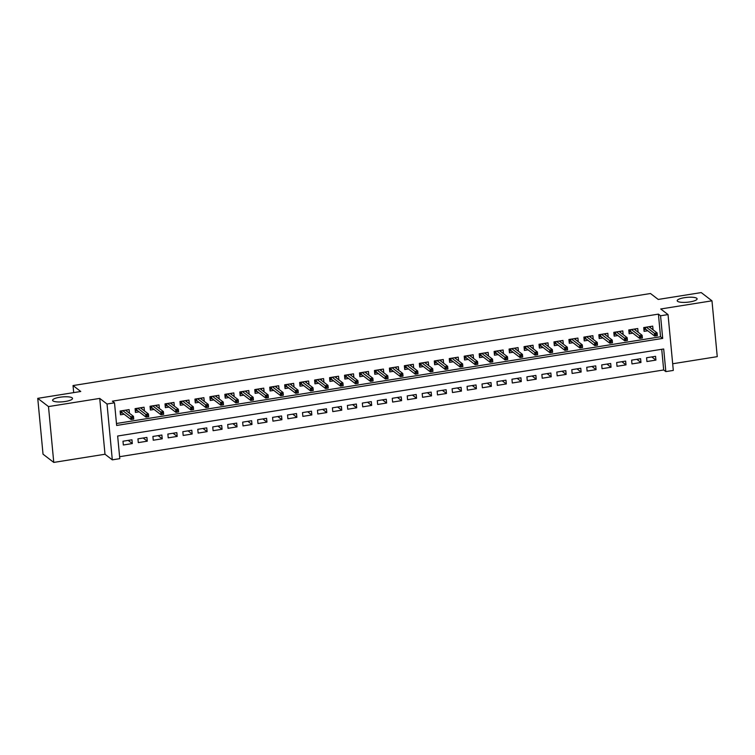 <?xml version="1.0" encoding="UTF-8"?>
<svg xmlns="http://www.w3.org/2000/svg" width="755" height="755" viewBox="0 0 755 755"><rect width="100%" height="100%" fill="white"/><g stroke="black" fill="none" stroke-linecap="round" stroke-linejoin="round"><path stroke-width="1.13" d="M72.14 397.838A10.004 2.435 174.6 0 1 72.527 398.423A10.004 2.435 174.6 0 1 64.071 401.651A10.004 2.435 174.6 0 1 52.992 400.886A10.004 2.435 174.6 0 1 52.605 400.301A10.004 2.435 174.6 0 1 61.07 397.073A10.004 2.435 174.6 0 1 72.14 397.838M696.733 298.272A10.004 2.435 174.6 0 1 697.11 298.857A10.004 2.435 174.6 0 1 688.654 302.085A10.004 2.435 174.6 0 1 677.584 301.33A10.004 2.435 174.6 0 1 677.197 300.745A10.004 2.435 174.6 0 1 685.653 297.517A10.004 2.435 174.6 0 1 696.733 298.272M119.79 458.653L112.306 459.852L107.031 404.01L114.505 402.821L116.647 425.452L662.692 338.41L660.559 315.779L668.033 314.58L673.309 370.422L665.834 371.611L663.692 348.98L117.648 436.022L119.79 458.653M105.002 454.246L99.726 398.413L48.49 406.577L37.75 398.347L43.026 454.18L53.765 462.419L105.002 454.246L112.306 459.852M672.686 363.759L717.25 356.653L711.974 300.82L660.729 308.984L668.033 314.58M119.601 456.7L663.683 369.969L665.834 371.611M48.49 406.577L53.765 462.419M37.75 398.347L80.757 391.486L73.027 385.56L650.489 293.516L658.228 299.442L701.235 292.581L711.974 300.82M129.454 413.268L129.105 409.606L120.13 411.041L120.489 414.806L124.15 414.221M144.413 410.89L144.063 407.219L135.088 408.653L135.447 412.428L139.118 411.843M159.371 408.502L159.022 404.84L150.047 406.266L150.405 410.041L154.077 409.455M174.329 406.114L173.98 402.453L165.005 403.887L165.364 407.653L169.035 407.068M189.288 403.736L188.948 400.065L179.964 401.5L180.322 405.275L183.994 404.689M204.246 401.349L203.907 397.687L194.932 399.112L195.281 402.887L198.952 402.302M219.214 398.961L218.865 395.299L209.89 396.734L210.249 400.499L213.92 399.914M234.173 396.583L233.823 392.911L224.848 394.346L225.207 398.121L228.878 397.536M249.131 394.195L248.782 390.533L239.807 391.958L240.165 395.733L243.837 395.148M264.09 391.807L263.74 388.145L254.765 389.58L255.124 393.346L258.795 392.76M279.048 389.429L278.708 385.758L269.733 387.192L270.082 390.967L273.754 390.382M294.016 387.041L293.667 383.38L284.692 384.805L285.05 388.58L288.712 387.995M308.974 384.654L308.625 380.992L299.65 382.426L300.009 386.192L303.68 385.607M323.933 382.275L323.584 378.604L314.608 380.039L314.967 383.814L318.638 383.229M338.891 379.888L338.542 376.226L329.567 377.651L329.926 381.426L333.597 380.841M353.85 377.5L353.51 373.838L344.525 375.263L344.884 379.038L348.555 378.453M368.808 375.122L368.468 371.451L359.493 372.885L359.842 376.66L363.514 376.075M383.776 372.734L383.427 369.072L374.452 370.497L374.81 374.272L378.481 373.687M398.734 370.346L398.385 366.685L389.41 368.11L389.769 371.885L393.44 371.3M413.693 367.968L413.344 364.297L404.369 365.731L404.727 369.506L408.398 368.921M428.651 365.58L428.311 361.909L419.327 363.344L419.686 367.119L423.357 366.534M443.61 363.193L443.27 359.531L434.295 360.956L434.644 364.731L438.315 364.146M458.578 360.805L458.228 357.143L449.253 358.578L449.612 362.343L453.274 361.758M473.536 358.427L473.187 354.756L464.212 356.19L464.57 359.965L468.242 359.38M488.494 356.039L488.145 352.377L479.17 353.802L479.529 357.577L483.2 356.992M503.453 353.651L503.104 349.99L494.129 351.424L494.487 355.19L498.158 354.605M518.411 351.273L518.072 347.602L509.087 349.036L509.446 352.811L513.117 352.226M533.379 348.885L533.03 345.224L524.055 346.649L524.404 350.424L528.075 349.839M548.338 346.498L547.988 342.836L539.013 344.271L539.372 348.036L543.043 347.451M563.296 344.12L562.947 340.448L553.972 341.883L554.33 345.658L558.002 345.073M578.255 341.732L577.905 338.07L568.93 339.495L569.289 343.27L572.96 342.685M593.213 339.344L592.873 335.682L583.889 337.117L584.247 340.882L587.918 340.297M608.171 336.966L607.832 333.295L598.857 334.729L599.206 338.504L602.877 337.919M623.139 334.578L622.79 330.916L613.815 332.342L614.174 336.117L617.845 335.531M638.098 332.191L637.748 328.529L628.773 329.963L629.132 333.729L632.803 333.144M651.782 356.926L655.916 360.097L646.941 361.532L646.582 357.757L655.567 356.322L655.916 360.097M636.824 359.314L640.957 362.485L631.982 363.919L631.624 360.144L640.599 358.71L640.957 362.485M621.865 361.702L625.999 364.873L617.024 366.298L616.665 362.523L625.64 361.098L625.999 364.873M606.907 364.08L611.04 367.251L602.065 368.685L601.707 364.91L610.682 363.485L611.04 367.251M591.939 366.468L596.082 369.639L587.107 371.073L586.748 367.298L595.723 365.864L596.082 369.639M576.98 368.855L581.114 372.026L572.139 373.451L571.79 369.676L580.765 368.251L581.114 372.026M562.022 371.233L566.156 374.405L557.181 375.839L556.822 372.064L565.797 370.639L566.156 374.405M547.064 373.621L551.197 376.792L542.222 378.227L541.863 374.452L550.839 373.017L551.197 376.792M532.105 376.009L536.239 379.18L527.264 380.605L526.905 376.839L535.88 375.405L536.239 379.18M517.147 378.387L521.28 381.558L512.305 382.993L511.947 379.218L520.922 377.793L521.28 381.558M502.179 380.775L506.322 383.946L497.337 385.38L496.988 381.605L505.963 380.171L506.322 383.946M487.22 383.162L491.354 386.334L482.379 387.759L482.02 383.993L491.005 382.558L491.354 386.334M472.262 385.541L476.396 388.712L467.42 390.146L467.062 386.371L476.037 384.946L476.396 388.712M457.303 387.928L461.437 391.099L452.462 392.534L452.103 388.759L461.079 387.324L461.437 391.099M442.345 390.316L446.479 393.487L437.504 394.912L437.145 391.147L446.12 389.712L446.479 393.487M427.377 392.704L431.52 395.865L422.545 397.3L422.187 393.525L431.162 392.1L431.52 395.865M412.419 395.082L416.552 398.253L407.577 399.688L407.228 395.913L416.203 394.478L416.552 398.253M397.46 397.47L401.594 400.641L392.619 402.066L392.26 398.3L401.235 396.866L401.594 400.641M382.502 399.857L386.635 403.028L377.66 404.454L377.302 400.678L386.277 399.253L386.635 403.028M367.543 402.236L371.677 405.407L362.702 406.841L362.343 403.066L371.318 401.632L371.677 405.407M352.585 404.623L356.719 407.794L347.744 409.219L347.385 405.454L356.36 404.019L356.719 407.794M337.617 407.011L341.76 410.182L332.776 411.607L332.426 407.832L341.402 406.407L341.76 410.182M322.659 409.389L326.792 412.56L317.817 413.995L317.459 410.22L326.443 408.785L326.792 412.56M307.7 411.777L311.834 414.948L302.859 416.382L302.5 412.607L311.475 411.173L311.834 414.948M292.742 414.165L296.875 417.336L287.9 418.761L287.542 414.986L296.517 413.561L296.875 417.336M277.783 416.543L281.917 419.714L272.942 421.148L272.583 417.373L281.558 415.948L281.917 419.714M262.815 418.931L266.959 422.102L257.974 423.536L257.625 419.761L266.6 418.327L266.959 422.102M247.857 421.318L251.991 424.489L243.016 425.914L242.666 422.139L251.641 420.714L251.991 424.489M232.899 423.697L237.032 426.868L228.057 428.302L227.699 424.527L236.674 423.102L237.032 426.868M217.94 426.084L222.074 429.255L213.099 430.69L212.74 426.915L221.715 425.48L222.074 429.255M202.982 428.472L207.115 431.643L198.14 433.068L197.782 429.302L206.757 427.868L207.115 431.643M188.023 430.85L192.157 434.021L183.182 435.456L182.823 431.681L191.798 430.256L192.157 434.021M173.055 433.238L177.189 436.409L168.214 437.843L167.865 434.068L176.84 432.634L177.189 436.409M158.097 435.626L162.231 438.797L153.256 440.222L152.897 436.456L161.881 435.022L162.231 438.797M143.139 438.004L147.272 441.175L138.297 442.609L137.939 438.834L146.914 437.409L147.272 441.175M663.683 369.969L661.729 349.291M131.955 439.787L122.98 441.222L123.339 444.997L132.314 443.562L131.955 439.787M116.459 423.498L660.549 336.768L658.407 314.127L112.363 401.169L114.505 402.821M653.056 329.812L652.707 326.141L643.732 327.576L644.091 331.351L647.762 330.766M73.027 385.56L73.697 392.619M99.726 398.413L107.031 404.01M658.407 314.127L660.559 315.779M660.549 336.768L662.692 338.41M128.18 440.391L132.314 443.562M650.48 327.83L650.348 326.519M643.94 329.737L644.949 329.576L644.742 327.415M645.402 327.311L645.572 329.086L644.949 329.576L645.997 329.416M655.614 334.267L655.755 335.777L657.246 335.541L657.105 334.031L655.614 334.267L654.396 333.332L657.095 332.898L657.35 335.616L654.651 336.05L654.396 333.332L646.346 327.16M655.755 335.777L654.651 336.05L645.572 329.086M657.105 334.031L657.095 332.898L649.036 326.726M635.512 330.218L635.389 328.906M628.981 332.125L629.991 331.964L629.783 329.793M630.444 329.69L630.614 331.464L629.991 331.964L631.038 331.794M640.655 336.655L640.797 338.164L642.288 337.929L642.146 336.419L640.655 336.655L639.438 335.72L642.127 335.286L642.392 338.004L639.693 338.429L639.438 335.72L631.388 329.539M640.797 338.164L639.693 338.429L630.614 331.464M642.146 336.419L642.127 335.286L634.077 329.114M620.553 332.596L620.431 331.285M614.013 334.512L615.023 334.352L614.825 332.181M615.485 332.077L615.655 333.852L615.023 334.352L616.08 334.182M625.687 339.042L625.838 340.543L627.33 340.307L627.188 338.797L625.687 339.042L624.479 338.098L627.169 337.674L627.424 340.392L624.734 340.816L624.479 338.098L616.429 331.926M625.838 340.543L624.734 340.816L615.655 333.852M627.188 338.797L627.169 337.674L619.119 331.502M605.595 334.984L605.472 333.672M599.055 336.89L600.065 336.73L599.866 334.569M600.527 334.465L600.687 336.239L600.065 336.73L601.122 336.57M610.729 341.42L610.87 342.93L612.371 342.695L612.23 341.184L610.729 341.42L609.521 340.486L612.211 340.061L612.465 342.77L609.776 343.204L609.521 340.486L601.461 334.314M610.87 342.93L609.776 343.204L600.687 336.239M612.23 341.184L612.211 340.061L604.16 333.88M590.637 337.372L590.514 336.06M584.096 339.278L585.106 339.118L584.899 336.957M585.559 336.843L585.729 338.618L585.106 339.118L586.163 338.948M595.77 343.808L595.912 345.318L597.413 345.082L597.271 343.572L595.77 343.808L594.562 342.874L597.252 342.44L597.507 345.158L594.817 345.592L594.562 342.874L586.503 336.692M595.912 345.318L594.817 345.592L585.729 338.618M597.271 343.572L597.252 342.44L589.202 336.268M575.678 339.75L575.555 338.438M569.138 341.666L570.148 341.505L569.94 339.335M570.601 339.231L570.771 341.005L570.148 341.505L571.195 341.336M580.812 346.196L580.954 347.706L582.454 347.46L582.303 345.95L580.812 346.196L579.595 345.252L582.294 344.827L582.549 347.545L579.859 347.97L579.595 345.252L571.544 339.08M580.954 347.706L579.859 347.97L570.771 341.005M582.303 345.95L582.294 344.827L574.234 338.655M560.72 342.138L560.587 340.826M554.179 344.044L555.189 343.884L554.982 341.722M555.642 341.619L555.812 343.393L555.189 343.884L556.237 343.723M565.854 348.574L565.995 350.084L567.486 349.848L567.345 348.338L565.854 348.574L564.636 347.64L567.326 347.215L567.59 349.924L564.891 350.358L564.636 347.64L556.586 341.468M565.995 350.084L564.891 350.358L555.812 343.393M567.345 348.338L567.326 347.215L559.276 341.034M545.752 344.525L545.629 343.214M539.221 346.432L540.221 346.271L540.023 344.11M540.684 343.997L540.854 345.781L540.221 346.271L541.278 346.101M550.895 350.962L551.037 352.472L552.528 352.236L552.386 350.726L550.895 350.962L549.678 350.027L552.367 349.593L552.622 352.311L549.933 352.745L549.678 350.027L541.628 343.846M551.037 352.472L549.933 352.745L540.854 345.781M552.386 350.726L552.367 349.593L544.317 343.421M530.793 346.904L530.671 345.601M524.253 348.819L525.263 348.659L525.065 346.488M525.725 346.385L525.886 348.159L525.263 348.659L526.32 348.489M535.927 353.349L536.069 354.859L537.569 354.614L537.428 353.104L535.927 353.349L534.719 352.406L537.409 351.981L537.664 354.699L534.974 355.124L534.719 352.406L526.669 346.234M536.069 354.859L534.974 355.124L525.886 348.159M537.428 353.104L537.409 351.981L529.359 345.809M515.835 349.291L515.712 347.98M509.295 351.207L510.305 351.037L510.097 348.876M510.758 348.772L510.927 350.546L510.305 351.037L511.362 350.877M520.969 355.728L521.11 357.238L522.611 357.002L522.469 355.492L520.969 355.728L519.761 354.793L522.451 354.369L522.705 357.077L520.016 357.511L519.761 354.793L511.701 348.621M521.11 357.238L520.016 357.511L510.927 350.546M522.469 355.492L522.451 354.369L514.4 348.187M500.876 351.679L500.754 350.367M494.336 353.585L495.346 353.425L495.138 351.264M495.799 351.15L495.969 352.934L495.346 353.425L496.394 353.255M506.01 358.115L506.152 359.625L507.653 359.389L507.511 357.879L506.01 358.115L504.793 357.181L507.492 356.747L507.747 359.465L505.057 359.899L504.793 357.181L496.743 351.009M506.152 359.625L505.057 359.899L495.969 352.934M507.511 357.879L507.492 356.747L499.433 350.575M485.918 354.067L485.786 352.755M479.378 355.973L480.388 355.813L480.18 353.642M480.841 353.538L481.01 355.312L480.388 355.813L481.435 355.643M491.052 360.503L491.194 362.013L492.685 361.768L492.543 360.258L491.052 360.503L489.835 359.559L492.534 359.135L492.788 361.853L490.089 362.277L489.835 359.559L481.784 353.387M491.194 362.013L490.089 362.277L481.01 355.312M492.543 360.258L492.534 359.135L484.474 352.962M470.95 356.445L470.827 355.133M464.419 358.361L465.429 358.2L465.222 356.03M465.882 355.926L466.052 357.7L465.429 358.2L466.477 358.03M476.094 362.881L476.235 364.391L477.726 364.155L477.585 362.645L476.094 362.881L474.876 361.947L477.566 361.522L477.83 364.24L475.131 364.665L474.876 361.947L466.826 355.775M476.235 364.391L475.131 364.665L466.052 357.7M477.585 362.645L477.566 361.522L469.516 355.341M455.992 358.833L455.869 357.521M449.452 360.739L450.461 360.579L450.263 358.417M450.924 358.314L451.084 360.088L450.461 360.579L451.518 360.409M461.126 365.269L461.277 366.779L462.768 366.543L462.626 365.033L461.126 365.269L459.918 364.335L462.607 363.901L462.862 366.619L460.173 367.053L459.918 364.335L451.868 358.163M461.277 366.779L460.173 367.053L451.084 360.088M462.626 365.033L462.607 363.901L454.557 357.728M441.033 361.22L440.911 359.909M434.493 363.127L435.503 362.966L435.295 360.796M435.965 360.692L436.126 362.466L435.503 362.966L436.56 362.796M446.167 367.657L446.309 369.167L447.809 368.921L447.668 367.411L446.167 367.657L444.959 366.722L447.649 366.288L447.904 369.006L445.214 369.431L444.959 366.722L436.9 360.541M446.309 369.167L445.214 369.431L436.126 362.466M447.668 367.411L447.649 366.288L439.599 360.116M426.075 363.599L425.952 362.287M419.535 365.514L420.544 365.354L420.337 363.183M420.997 363.079L421.167 364.854L420.544 365.354L421.601 365.184M431.209 370.035L431.35 371.545L432.851 371.309L432.709 369.799L431.209 370.035L429.991 369.101L432.69 368.676L432.945 371.394L430.256 371.819L429.991 369.101L421.941 362.928M431.35 371.545L430.256 371.819L421.167 364.854M432.709 369.799L432.69 368.676L424.64 362.494M411.116 365.986L410.994 364.674M404.576 367.893L405.586 367.732L405.378 365.571M406.039 365.467L406.209 367.241L405.586 367.732L406.634 367.562M416.25 372.423L416.392 373.933L417.892 373.697L417.741 372.187L416.25 372.423L415.033 371.488L417.732 371.054L417.987 373.772L415.297 374.206L415.033 371.488L406.983 365.316M416.392 373.933L415.297 374.206L406.209 367.241M417.741 372.187L417.732 371.054L409.672 364.882M396.158 368.374L396.026 367.062M389.618 370.28L390.628 370.12L390.42 367.949M391.081 367.845L391.25 369.62L390.628 370.12L391.675 369.95M401.292 374.81L401.433 376.32L402.925 376.075L402.783 374.574L401.292 374.81L400.075 373.876L402.764 373.442L403.028 376.16L400.329 376.585L400.075 373.876L392.024 367.694M401.433 376.32L400.329 376.585L391.25 369.62M402.783 374.574L402.764 373.442L394.714 367.27M381.19 370.752L381.067 369.44M374.659 372.668L375.66 372.508L375.461 370.337M376.122 370.233L376.292 372.007L375.66 372.508L376.717 372.338M386.334 377.189L386.475 378.699L387.966 378.463L387.825 376.953L386.334 377.189L385.116 376.254L387.806 375.83L388.061 378.548L385.371 378.972L385.116 376.254L377.066 370.082M386.475 378.699L385.371 378.972L376.292 372.007M387.825 376.953L387.806 375.83L379.756 369.657M366.232 373.14L366.109 371.828M359.691 375.046L360.701 374.886L360.503 372.725M361.164 372.621L361.324 374.395L360.701 374.886L361.758 374.725M371.366 379.576L371.507 381.086L373.008 380.85L372.866 379.34L371.366 379.576L370.158 378.642L372.847 378.208L373.102 380.926L370.412 381.36L370.158 378.642L362.098 372.47M371.507 381.086L370.412 381.36L361.324 374.395M372.866 379.34L372.847 378.208L364.797 372.036M351.273 375.528L351.15 374.216M344.733 377.434L345.743 377.273L345.535 375.103M346.196 374.999L346.366 376.773L345.743 377.273L346.8 377.104M356.407 381.964L356.549 383.474L358.049 383.229L357.908 381.728L356.407 381.964L355.199 381.03L357.889 380.595L358.144 383.314L355.454 383.738L355.199 381.03L347.14 374.848M356.549 383.474L355.454 383.738L346.366 376.773M357.908 381.728L357.889 380.595L349.839 374.423M336.315 377.906L336.192 376.594M329.775 379.822L330.784 379.661L330.577 377.491M331.237 377.387L331.407 379.161L330.784 379.661L331.832 379.491M341.449 384.352L341.59 385.852L343.091 385.616L342.949 384.106L341.449 384.352L340.231 383.408L342.93 382.983L343.185 385.701L340.496 386.126L340.231 383.408L332.181 377.236M341.59 385.852L340.496 386.126L331.407 379.161M342.949 384.106L342.93 382.983L334.871 376.811M321.356 380.293L321.224 378.982M314.816 382.2L315.826 382.039L315.618 379.878M316.279 379.774L316.449 381.549L315.826 382.039L316.873 381.879M326.49 386.73L326.632 388.24L328.123 388.004L327.981 386.494L326.49 386.73L325.273 385.796L327.972 385.361L328.227 388.079L325.528 388.514L325.273 385.796L317.223 379.623M326.632 388.24L325.528 388.514L316.449 381.549M327.981 386.494L327.972 385.361L319.912 379.189M306.388 382.681L306.266 381.369M299.858 384.588L300.868 384.427L300.66 382.257M301.32 382.153L301.49 383.927L300.868 384.427L301.915 384.257M311.532 389.118L311.673 390.628L313.165 390.392L313.023 388.882L311.532 389.118L310.314 388.183L313.004 387.749L313.268 390.467L310.569 390.892L310.314 388.183L302.264 382.002M311.673 390.628L310.569 390.892L301.49 383.927M313.023 388.882L313.004 387.749L304.954 381.577M291.43 385.059L291.307 383.748M284.89 386.975L285.9 386.815L285.701 384.644M286.362 384.54L286.523 386.315L285.9 386.815L286.957 386.645M296.564 391.505L296.715 393.006L298.206 392.77L298.065 391.26L296.564 391.505L295.356 390.561L298.046 390.137L298.3 392.855L295.611 393.28L295.356 390.561L287.306 384.389M296.715 393.006L295.611 393.28L286.523 386.315M298.065 391.26L298.046 390.137L289.995 383.965M276.472 387.447L276.349 386.135M269.931 389.353L270.941 389.193L270.734 387.032M271.394 386.928L271.564 388.702L270.941 389.193L271.998 389.033M281.606 393.884L281.747 395.393L283.248 395.158L283.106 393.648L281.606 393.884L280.398 392.949L283.087 392.524L283.342 395.233L280.652 395.667L280.398 392.949L272.338 386.777M281.747 395.393L280.652 395.667L271.564 388.702M283.106 393.648L283.087 392.524L275.037 386.343M261.513 389.835L261.39 388.523M254.973 391.741L255.983 391.581L255.775 389.42M256.436 389.306L256.606 391.081L255.983 391.581L257.03 391.411M266.647 396.271L266.789 397.781L268.289 397.545L268.148 396.035L266.647 396.271L265.43 395.337L268.129 394.903L268.384 397.621L265.694 398.055L265.43 395.337L257.38 389.155M266.789 397.781L265.694 398.055L256.606 391.081M268.148 396.035L268.129 394.903L260.079 388.731M246.555 392.213L246.432 390.901M240.014 394.129L241.024 393.968L240.817 391.798M241.477 391.694L241.647 393.468L241.024 393.968L242.072 393.799M251.689 398.659L251.83 400.169L253.331 399.923L253.18 398.413L251.689 398.659L250.471 397.715L253.17 397.29L253.425 400.008L250.726 400.433L250.471 397.715L242.421 391.543M251.83 400.169L250.726 400.433L241.647 393.468M253.18 398.413L253.17 397.29L245.111 391.118M231.587 394.601L231.464 393.289M225.056 396.507L226.066 396.347L225.858 394.185M226.519 394.082L226.689 395.856L226.066 396.347L227.113 396.186M236.73 401.037L236.872 402.547L238.363 402.311L238.221 400.801L236.73 401.037L235.513 400.103L238.202 399.678L238.467 402.387L235.768 402.821L235.513 400.103L227.463 393.931M236.872 402.547L235.768 402.821L226.689 395.856M238.221 400.801L238.202 399.678L230.152 393.497M216.628 396.988L216.506 395.677M210.098 398.895L211.098 398.734L210.9 396.573M211.56 396.46L211.73 398.244L211.098 398.734L212.155 398.565M221.772 403.425L221.913 404.935L223.404 404.699L223.263 403.189L221.772 403.425L220.554 402.49L223.244 402.056L223.499 404.774L220.809 405.209L220.554 402.49L212.504 396.309M221.913 404.935L220.809 405.209L211.73 398.244M223.263 403.189L223.244 402.056L215.194 395.884M201.67 399.367L201.547 398.064M195.13 401.282L196.14 401.122L195.941 398.951M196.602 398.848L196.762 400.622L196.14 401.122L197.197 400.952M206.804 405.812L206.946 407.322L208.446 407.077L208.304 405.567L206.804 405.812L205.596 404.869L208.286 404.444L208.54 407.162L205.851 407.587L205.596 404.869L197.536 398.697M206.946 407.322L205.851 407.587L196.762 400.622M208.304 405.567L208.286 404.444L200.235 398.272M186.712 401.754L186.589 400.443M180.171 403.67L181.181 403.5L180.974 401.339M181.634 401.235L181.804 403.01L181.181 403.5L182.238 403.34M191.845 408.191L191.987 409.701L193.488 409.465L193.346 407.955L191.845 408.191L190.637 407.256L193.327 406.832L193.582 409.54L190.892 409.974L190.637 407.256L182.578 401.084M191.987 409.701L190.892 409.974L181.804 403.01M193.346 407.955L193.327 406.832L185.277 400.65M171.753 404.142L171.63 402.83M165.213 406.048L166.223 405.888L166.015 403.727M166.676 403.614L166.846 405.397L166.223 405.888L167.27 405.718M176.887 410.578L177.029 412.088L178.529 411.852L178.378 410.342L176.887 410.578L175.67 409.644L178.369 409.21L178.624 411.928L175.934 412.362L175.67 409.644L167.619 403.472M177.029 412.088L175.934 412.362L166.846 405.397M178.378 410.342L178.369 409.21L170.309 403.038M156.795 406.53L156.662 405.218M150.254 408.436L151.264 408.276L151.057 406.105M151.717 406.001L151.887 407.775L151.264 408.276L152.312 408.106M161.929 412.966L162.07 414.476L163.561 414.231L163.42 412.721L161.929 412.966L160.711 412.022L163.401 411.598L163.665 414.316L160.966 414.74L160.711 412.022L152.661 405.85M162.07 414.476L160.966 414.74L151.887 407.775M163.42 412.721L163.401 411.598L155.351 405.426M141.827 408.908L141.704 407.596M135.296 410.824L136.296 410.663L136.098 408.493M136.759 408.389L136.929 410.163L136.296 410.663L137.353 410.493M146.97 415.344L147.112 416.854L148.603 416.618L148.461 415.108L146.97 415.344L145.753 414.41L148.442 413.985L148.707 416.703L146.008 417.128L145.753 414.41L137.703 408.238M147.112 416.854L146.008 417.128L136.929 410.163M148.461 415.108L148.442 413.985L140.392 407.804M126.868 411.296L126.746 409.984M120.328 413.202L121.338 413.042L121.14 410.88M121.8 410.777L121.961 412.551L121.338 413.042L122.395 412.872M132.002 417.732L132.153 419.242L133.644 419.006L133.503 417.496L132.002 417.732L130.794 416.798L133.484 416.364L133.739 419.082L131.049 419.516L130.794 416.798L122.744 410.626M132.153 419.242L131.049 419.516L121.961 412.551M133.503 417.496L133.484 416.364L125.434 410.191"/></g></svg>
